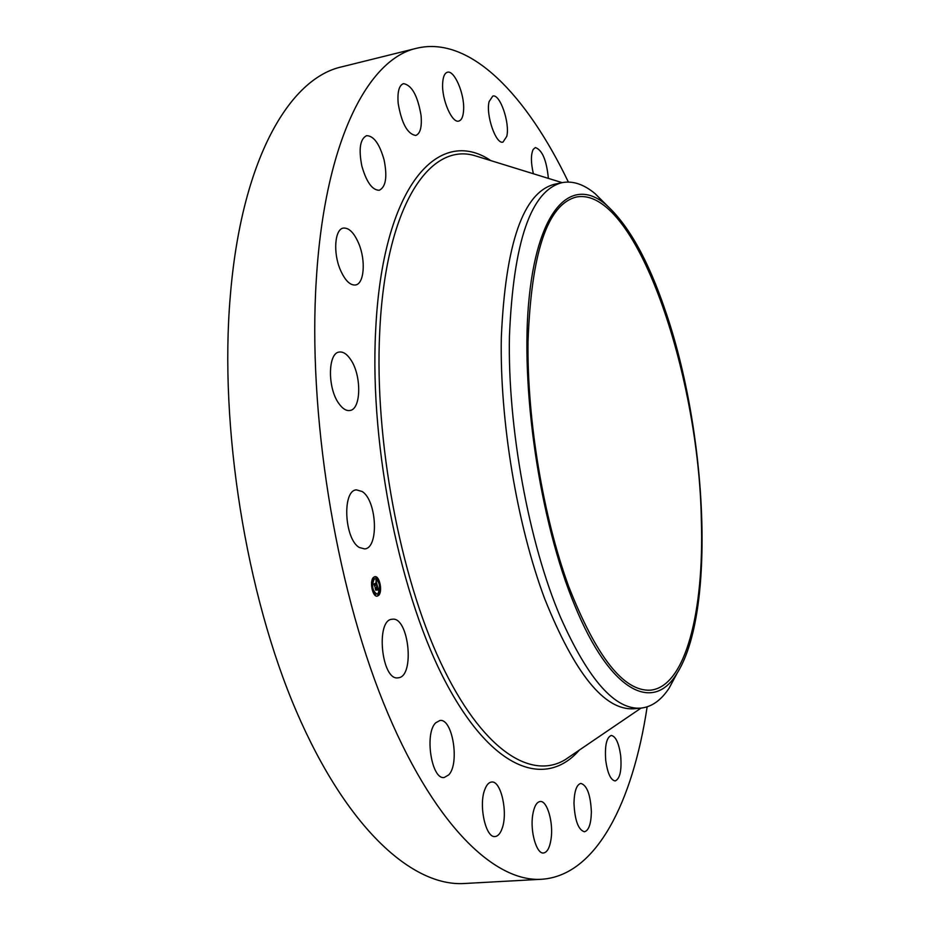 <?xml version="1.0" encoding="UTF-8"?>
<svg xmlns="http://www.w3.org/2000/svg" width="930" height="930" viewBox="0 0 930 930"><rect width="100%" height="100%" fill="white"/><g stroke="black" fill="none" stroke-linecap="round" stroke-linejoin="round"><path stroke-width="1.4" d="M359.387 547.526C344.367 539.354 341.949 490.25 356.423 489.866L362.165 491.505C376.929 500.538 379.103 548.27 364.641 548.909L359.387 547.526M647.14 706.858C632.9 801.404 596.676 875.688 541.597 879.269L464.454 883.5C412.711 886.86 346.902 828.711 296.344 711.241C245.904 594.061 219.108 426.475 230.28 296.286C241.393 159.728 289.381 78.19 341.856 66.82L416.849 48.209C470.545 35.456 526.985 95.837 568.358 182.036M541.597 879.269C493.865 882.431 432.043 822.911 383.427 702.708C334.928 582.819 307.679 411.467 316.34 279.116C324.861 140.279 368.408 58.544 416.849 48.209M340.31 269.793C332.94 252.716 334.765 229.106 343.356 228.094C348.994 227.594 354.132 232.791 358.794 243.648C365.943 260.632 364.2 283.894 355.504 284.987C350.064 285.51 344.995 280.442 340.31 269.793M361.863 166.11C358.515 149.079 360.084 138.942 366.583 135.675C373.744 135.792 379.591 143.894 384.113 159.995C387.45 176.886 385.845 186.977 379.3 190.266C372.302 190.243 366.49 182.187 361.863 166.11M398.203 103.579C397.261 92.023 399.005 85.386 403.434 83.653C411.792 85.037 417.663 95.639 421.058 115.448C422.034 127.015 420.279 133.676 415.791 135.443C407.538 134.176 401.679 123.551 398.203 103.579M620.682 755.672C621.833 770.4 619.996 778.829 615.172 780.944C610.754 780.177 607.604 773.423 605.756 760.67C604.651 745.86 606.476 737.455 611.242 735.444C615.707 736.235 618.857 742.977 620.682 755.672M442.634 83.712C442.959 76.958 444.552 73.133 447.4 72.249C454.259 69.843 464.465 93.465 463.64 109.368C463.349 116.25 461.745 120.144 458.827 121.063C452.131 123.551 441.715 99.835 442.634 83.712M591.375 811.785C591.096 823.887 588.783 830.548 584.435 831.769C578.286 829.897 574.798 820.353 573.973 803.16C574.31 791.128 576.612 784.548 580.878 783.409C587.028 785.292 590.527 794.743 591.375 811.785M489.122 101.568L492.784 96.081C499.933 93.477 510.117 123.074 506.769 136.338L503.025 142.081C496.004 144.847 485.588 114.809 489.122 101.568M551.072 839.011C549.746 847.695 547.235 852.357 543.515 852.984C536.552 854.217 530.007 831.443 532.692 815.064C534.076 806.601 536.564 802.079 540.156 801.497C547.166 800.346 553.594 822.655 551.072 839.011M533.378 173.759C530.844 162.704 530.786 154.589 533.204 149.393L535.378 147.556C542.225 149.916 546.561 160.193 548.386 178.386M502.026 828.723C500.247 833.629 497.934 836.221 495.109 836.523C485.681 838.383 478.38 804.938 484.879 789.361C486.657 784.746 488.889 782.304 491.575 782.025C501.014 780.282 508.233 812.785 502.026 828.723M448.772 774.864L444.238 777.492C431.543 780.119 424.254 733.247 435.74 722.784L439.902 720.506C452.515 718.018 459.908 763.425 448.772 774.864M398.424 677.784L398.121 677.819C381.533 681.12 375.348 619.531 392.169 619.252L392.355 619.229C408.793 616.509 415.071 676.401 398.424 677.784M338.927 403.632C327.406 388.252 327.767 352.807 339.276 352.051C343.089 351.528 346.844 353.97 350.529 359.364C361.735 374.988 361.363 409.584 349.796 410.502C346.169 410.99 342.542 408.7 338.927 403.632M528.019 341.694C531.309 252.53 547.445 204.298 576.414 197.009C635.26 186.093 699.046 373.035 701.36 520.765C704.173 610.894 685.677 686.77 650.442 690.176C623.693 691.595 596.444 657.022 568.683 586.458C543.236 517.068 527.008 419.849 528.019 341.694M574.856 605.767C610.324 692.28 652.813 712.461 676.342 674.401C716.286 613.777 707.486 432.136 665.217 310.295C648.059 259.726 628.25 224.467 605.802 204.495C572.508 176.235 538.772 206.472 529.31 296.159C519.649 385.369 539.691 521.823 574.856 605.767M607.058 205.553L595.095 193.661C583.842 184.291 572.868 180.618 562.173 182.629C530.995 190.383 513.418 241.521 509.442 336.044C507.443 426.812 528.868 543.48 560.534 617.334C588.423 679.993 615.265 710.253 641.061 708.102C651.872 706.893 661.288 700.15 669.286 687.886L677.238 673.006M641.061 708.102L633.574 708.788C604.361 710.369 574.694 673.622 544.585 598.513C516.999 524.567 499.689 420.709 501.317 337.485C505.49 243.102 523.323 191.999 554.826 184.175L562.173 182.629M373.639 577.286L374.895 576.681C379.696 575.577 382.869 592.085 378.522 595.491L377.22 596.13C372.419 597.258 369.245 580.576 373.639 577.286M376.952 596.142L377.999 595.549L379.975 590.55M380.079 589.376L379.614 583.889M379.324 582.738L377.22 578.309M376.848 577.89L374.639 576.728M374.895 578.797L373.627 579.285L372.186 582.331M372.023 583.436L372.43 588.934M372.767 590.062L375.139 593.77L375.336 594.921L375.116 593.77L374.418 594.607M375.278 593.863L376.708 594.072M378.998 582.808L379.579 583.889L379.37 582.761M377.754 594.014L378.243 595.095M373.383 577.751L373.883 578.82M376.464 577.96L376.336 579.018M377.045 579.053L376.906 577.879L376.964 579.041M372.012 582.226L372.151 583.412L371.489 582.296M377.999 593.561L376.976 594.061C372.419 590.852 371.477 585.912 374.151 579.216L375.15 578.739C379.707 581.913 380.661 586.853 377.999 593.561M377.231 585.365L376.557 583.529L374.651 585.761L374.162 583.935L376.197 582.808L375.987 582.145L376.325 582.703L375.941 580.611L377.231 585.365M377.196 585.714L376.534 585.458L377.196 585.714M376.685 584.714L376.487 583.924L374.651 586.365L374.116 584.191L374.627 586.098L376.511 583.761L376.65 584.726M377.336 585.726L378.44 589.852L377.754 589.655L377.545 587.179L376.766 587.9L377.522 587.516L377.836 588.957L377.499 587.655L376.766 589.852L376.627 588.027L375.685 589.492L375.162 587.539L375.557 587.993L377.336 585.726M378.417 590.248L377.708 589.887L378.417 590.248M377.487 589.562L376.766 590.213L377.324 589.574M376.79 589.306L376.569 588.492L375.674 590.178L375.069 587.725L375.65 589.911L376.592 588.353L376.79 589.306M375.464 588.655L376.627 588.027M376.266 588.062L377.545 587.179M376.208 583.575L376.034 582.959M374.441 584.97L376.557 583.529M378.405 595.072L378.196 593.933L378.405 595.072M380.196 590.492L379.975 589.353L380.196 590.492M373.744 577.704L373.965 578.844L373.221 577.763M641.026 708.114L565.207 759.694C530.612 780.665 481.508 749.51 440.657 662.52C399.888 575.856 374.372 439.576 379.684 332.603C385.287 206.925 429.067 142.313 474.521 155.577L562.139 182.64M579.367 750.068C546.294 788.094 493.818 771.54 447.237 685.119C400.714 599.246 369.547 448.504 375.615 331.359C382.253 185.465 438.809 125.283 490.877 160.623M669.286 687.886L676.342 674.401M595.095 193.661L605.802 204.495"/></g></svg>
